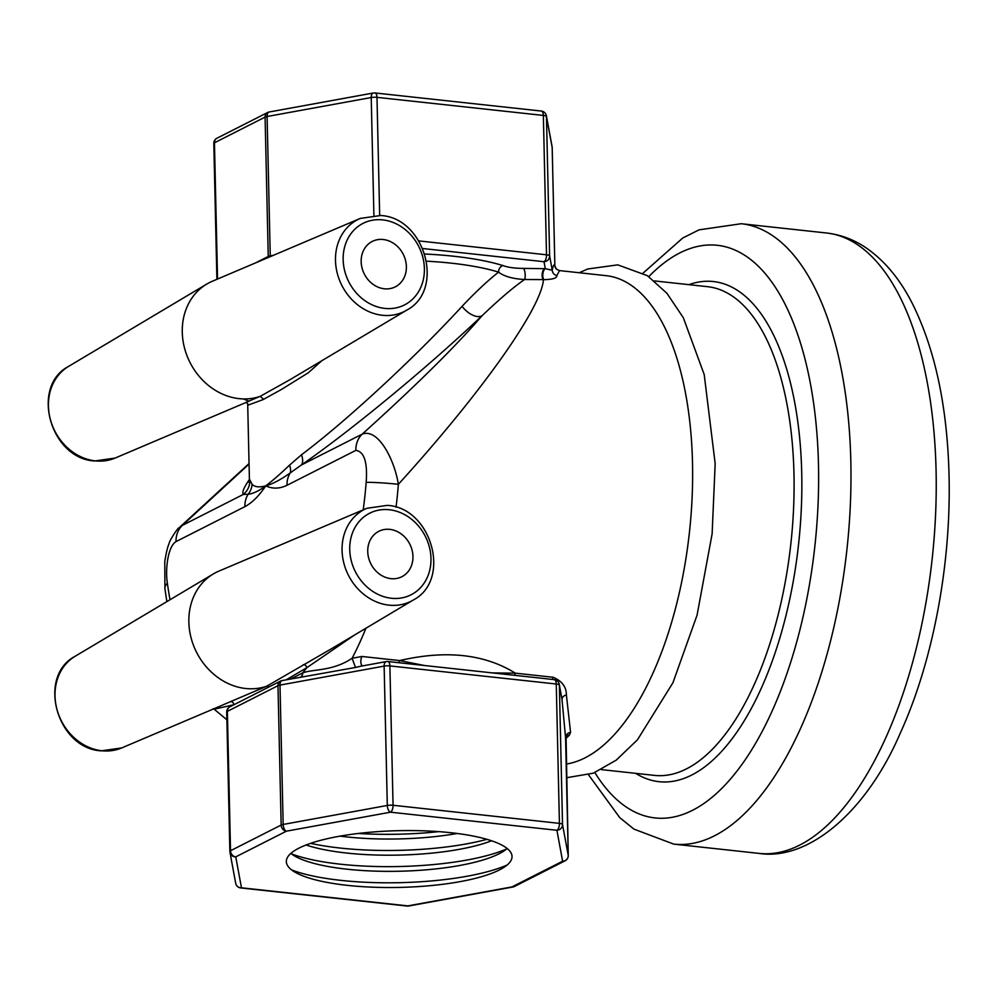<?xml version="1.0" encoding="UTF-8"?>
<svg xmlns="http://www.w3.org/2000/svg" width="999" height="999" viewBox="0 0 999 999"><rect width="100%" height="100%" fill="white"/><g stroke="black" fill="none" stroke-linecap="round" stroke-linejoin="round"><path stroke-width="1.5" d="M290.821 853.421A112.887 28.372 178.7 0 0 296.428 856.992A112.887 28.372 178.7 0 0 396.378 871.303A112.887 28.372 178.7 0 0 499.075 853.783A112.887 28.372 178.7 0 0 501.76 852.334A112.887 28.372 178.7 0 0 507.192 848.513M298.938 848.139A112.887 28.372 -1.3 0 1 448.289 832.454A112.887 28.372 -1.3 0 1 502.122 868.493A112.887 28.372 -1.3 0 1 499.438 869.942A112.887 28.372 -1.3 0 1 396.74 887.462A112.887 28.372 -1.3 0 1 296.79 873.151A112.887 28.372 -1.3 0 1 298.938 848.139M565.609 738.736A245.779 110.502 -83.8 0 0 569.38 735.139L570.566 732.392L566.396 694.942C566.371 686.85 561.938 680.956 553.096 677.26L515.359 673.164C484.478 654.033 445.916 649.837 399.662 660.576L361.925 656.468L352.098 658.254L355.507 667.469L282.068 680.581A5.757 2.985 79.7 0 0 279.995 685.089A5.757 1.449 -1.3 0 0 277.984 685.689L281.156 825.049L230.519 850.736A5.757 1.449 178.7 0 0 229.87 851.423A5.757 5.757 0 0 0 229.97 852.334L235.689 883.266A5.757 5.569 -10.5 0 0 241.471 887.799L235.764 856.867A5.757 5.569 169.5 0 1 229.97 852.334L229.97 852.334A5.757 5.569 169.5 0 1 229.882 851.473A5.757 1.449 178.7 0 1 229.87 851.423L226.711 712.062A5.757 1.449 -1.3 0 1 227.36 711.375L277.984 685.689A5.757 4.933 -116.9 0 1 280.494 681.106A5.757 4.933 -116.9 0 1 281.656 680.719M226.885 719.792L214.161 709.203L233.791 704.757A2.885 2.498 66.9 0 0 230.207 701.785L217.932 707.055M333.728 647.427L266.721 686.213L230.207 701.785M269.231 686.825L266.721 686.213A62.4 53.496 -116.9 0 1 245.642 688.498A62.4 53.496 -116.9 0 1 191.458 639.235A62.4 53.496 -116.9 0 1 213.311 573.95A62.4 53.496 -116.9 0 1 218.856 571.141L366.82 508.304A51.498 44.143 63.1 0 0 343.481 561.613A51.498 44.143 63.1 0 0 388.923 605.132A51.498 44.143 63.1 0 0 413.336 599.987L333.641 647.464M389.785 529.37A25.462 21.828 -116.9 0 1 411.988 549.825A25.462 21.828 -116.9 0 1 402.422 576.423A25.462 21.828 -116.9 0 1 390.909 578.646A25.462 21.828 -116.9 0 1 368.519 557.479A25.462 21.828 -116.9 0 1 379.395 531.031A25.462 21.828 -116.9 0 1 389.785 529.37M286.226 679.819L306.705 667.769A2.885 2.435 59.5 0 0 303.034 664.847M365.921 628.234A245.779 110.502 -83.8 0 1 352.098 658.254C332.867 671.365 312.799 669.018 302.722 672.901A221.778 99.713 96.2 0 0 306.705 667.769L354.807 634.852M566.183 764.06A245.779 110.502 -83.8 0 0 585.014 757.854A245.779 110.502 -83.8 0 0 692.507 462.749A245.779 110.502 -83.8 0 0 606.193 275.674L559.515 270.592L556.555 269.218A5.757 5.757 -45.3 0 1 554.857 265.322C553.883 264.385 553.021 266.009 552.26 270.192A5.757 5.669 -169.7 0 0 556.88 275.549L559.515 270.592M422.802 248.526L544.005 261.713A5.757 5.569 169.5 0 0 549.625 255.944L552.26 270.192L545.292 268.694A5.757 2.585 -83.8 0 0 542.844 273.951A5.757 2.585 -83.8 0 0 544.068 279.658C552.822 279.47 557.092 278.097 556.88 275.549M396.054 507.217A245.779 110.502 -83.8 0 0 398.364 484.303C481.393 392.957 541.77 307.754 543.419 279.595L544.068 279.658M379.67 215.397L376.985 97.34L543.356 115.434A5.757 1.449 -1.3 0 1 546.465 116.583L552.185 147.527A5.757 5.569 -10.5 0 0 552.097 146.666L546.378 115.734A5.757 5.569 169.5 0 1 546.465 116.583L549.625 255.944A5.757 1.449 178.7 0 0 546.515 254.795A5.757 2.585 -83.8 0 1 544.005 261.713L545.292 268.694L523.538 268.394C514.897 268.369 508.054 267.432 503.009 265.572A5.757 4.446 -72.9 0 0 498.563 272.128C487.475 280.881 475.312 292.282 462.087 306.331C413.823 358.716 346.291 421.153 301.536 454.745A17.283 8.317 -124.9 0 1 301.373 464.997C351.66 430.119 427.634 367.37 481.968 315.834C455.681 346.391 415.784 385.814 362.262 434.103C378.122 427.997 394.455 459.465 398.364 484.303A24.001 1.386 -175.5 0 0 366.171 482.367A221.778 99.713 96.2 0 1 363.211 509.827M569.38 735.139A5.757 4.495 45.3 0 0 566.046 736.188L566.021 736.201M570.566 732.392A5.757 5.145 -6.3 0 0 565.571 737.662L565.584 737.986M566.396 694.942A5.757 4.446 -4.6 0 0 562 699.412L565.571 737.662L568.244 855.456L562.524 824.525A5.757 5.569 169.5 0 1 556.905 830.281L562.624 861.225A5.757 5.569 -10.5 0 0 568.244 855.456A5.757 1.449 178.7 0 1 568.256 855.519L566.046 736.176M553.096 677.26A5.757 2.585 -83.8 0 0 552.335 679.42M559.278 684.303L562 699.412L559.365 685.164A5.757 5.569 169.5 0 0 559.278 684.303L559.278 684.303A5.757 5.757 0 0 0 554.233 679.632L387.862 661.525A5.757 2.585 96.2 0 1 389.885 665.921L556.256 684.015A5.757 2.585 -83.8 0 0 554.233 679.632M492.557 672.914L515.359 673.164A5.757 2.585 -83.8 0 0 514.597 675.312M424.4 665.509L399.662 660.576A5.757 2.585 -83.8 0 0 398.901 662.737M361.925 656.468A5.757 2.585 -83.8 0 0 362.35 665.946M300.624 677.197A5.757 4.933 63.1 0 0 302.51 673.001L302.722 672.901A5.757 4.958 -115.9 0 1 300.711 677.185M355.507 667.469L360.427 666.296M282.068 680.581A5.757 5.757 0 0 0 280.494 681.106L229.87 706.793A5.757 4.933 63.1 0 0 227.36 711.375L230.519 850.736A5.757 4.933 63.1 0 0 235.764 856.867L286.388 831.18A5.757 4.933 -116.9 0 1 281.156 825.049A5.757 1.449 178.7 0 1 283.154 824.45A5.757 2.985 79.7 0 0 286.388 831.18L390.534 812.187A5.757 2.985 -100.3 0 1 387.3 805.456L283.154 824.45L279.995 685.089L384.14 666.108A5.757 2.985 -100.3 0 1 386.213 661.588L360.314 666.308M164.897 588.823A24.001 10.377 -7.8 0 1 164.897 588.773A24.001 10.377 -7.8 0 1 167.37 583.216C165.185 569.642 167.72 546.615 176.011 541.595L244.88 506.655A24.001 20.579 -116.9 0 1 248.089 494.293C253.209 493.668 259.078 490.859 265.709 485.864C259.116 487.612 254.558 487.037 252.048 484.153L249.4 479.095L248.988 482.342M301.536 454.745L289.548 465.122C280.344 473.963 272.402 480.869 265.709 485.864C272.515 484.053 280.669 479.745 290.197 472.939L301.373 464.997L362.262 434.103A24.001 20.579 63.1 0 0 355.856 450.362C364.21 451.598 367.644 462.262 366.171 482.367M407.854 905.893A5.757 2.985 79.7 0 0 408.753 905.993L512.899 887A5.757 2.985 -100.3 0 1 511.988 886.912L407.854 905.893L241.471 887.799A5.757 2.585 96.2 0 1 240.722 887.949L407.105 906.043A5.757 2.585 -83.8 0 0 407.854 905.893M513.311 886.862A5.757 2.985 -100.3 0 1 512.899 887A5.757 5.757 0 0 0 514.473 886.475L565.097 860.788A5.757 4.933 -116.9 0 1 562.624 861.225L511.988 886.912A5.757 4.933 63.1 0 0 514.473 886.475M554.183 264.747L556.555 269.218M544.642 268.619A5.757 2.585 -83.8 0 0 542.195 273.888A5.757 2.585 -83.8 0 0 543.419 279.595L524.525 279.508A5.757 1.461 -95.2 0 0 525.124 273.888A5.757 1.461 -95.2 0 0 523.538 268.394M426.623 261.189A141.134 35.465 -1.3 0 1 498.563 272.128C503.971 276.348 512.624 278.808 524.525 279.508C513.086 287.512 498.901 299.625 481.968 315.834A17.283 9.503 46.6 0 1 462.087 306.331M249.4 479.095L247.69 403.683L248.276 405.057L263.124 399.575L281.631 389.348L308.304 372.777L321.765 360.751M290.771 379.245L260.152 396.366L263.736 399.313M247.702 403.746L246.029 402.31L260.152 396.353A62.4 53.496 -116.9 0 1 239.061 398.638A62.4 53.496 -116.9 0 1 184.877 349.375A62.4 53.496 -116.9 0 1 206.731 284.091A62.4 53.496 -116.9 0 1 212.275 281.281L360.252 218.431A51.498 44.143 63.1 0 0 336.9 271.753A51.498 44.143 63.1 0 0 382.342 315.272A51.498 44.143 63.1 0 0 406.755 310.127L290.984 379.096M249.163 401.223L243.219 398.913M383.216 239.51A25.462 21.828 -116.9 0 1 405.419 259.965A25.462 21.828 -116.9 0 1 395.854 286.551A25.462 21.828 -116.9 0 1 384.328 288.786A25.462 21.828 -116.9 0 1 361.95 267.62A25.462 21.828 -116.9 0 1 372.827 241.159A25.462 21.828 -116.9 0 1 383.216 239.51M249.4 479.545C243.918 487.337 241.883 492.295 243.306 494.443L182.417 525.337L179.058 527.797C178.047 527.422 169.168 540.971 169.068 543.656C167.557 546.928 166.134 552.959 164.773 561.738L164.922 588.811L166.87 601.623M176.011 541.595A24.001 20.579 63.1 0 1 182.417 525.337L249.063 464.048M273.501 255.282L270.254 255.869A5.757 2.985 79.7 0 0 270.304 256.643M269.168 112A5.757 2.985 79.7 0 0 267.095 116.508L371.228 97.527A5.757 2.985 -100.3 0 1 373.301 93.007L269.168 112A5.757 5.757 0 0 0 267.595 112.525A5.757 4.933 -116.9 0 1 268.743 112.138M552.097 146.666L552.097 146.666A5.757 5.757 0 0 1 552.185 147.577A5.757 1.449 -1.3 0 1 552.185 147.64M252.048 484.153A17.283 16.783 -47.7 0 1 248.089 494.293L243.306 494.443A17.283 17.145 145 0 0 249.812 480.994M244.88 506.655C252.235 502.722 259.178 495.791 265.709 485.864C272.527 489.023 279.62 488.836 286.988 485.302A24.001 20.579 63.1 0 1 290.197 472.939A17.283 9.166 47.9 0 0 289.548 465.122M358.341 833.466A126.249 31.718 178.7 0 0 438.836 831.63M340.047 836.138A112.887 28.372 178.7 0 0 457.242 833.478M310.614 843.343A126.249 31.718 178.7 0 0 486.963 839.335M306.069 844.992A112.887 28.372 178.7 0 0 491.57 840.783M291.258 853.77A126.249 31.718 178.7 0 0 506.768 848.875M291.633 869.929A126.249 31.718 178.7 0 0 507.13 865.034M826.498 232.992A312.025 140.285 96.2 0 1 936.075 470.492A312.025 140.285 96.2 0 1 799.612 845.142A312.025 140.285 96.2 0 1 759.015 853.396L673.763 844.118A312.025 140.285 -83.8 0 0 714.347 835.863A312.025 140.285 -83.8 0 0 850.823 461.226A312.025 140.285 -83.8 0 0 741.246 223.726L826.498 232.992C840.783 234.653 854.045 239.648 866.295 247.989C884.739 260.839 900.049 279.27 912.237 303.309C935.064 349.026 947.339 406.443 949.05 475.536C951.273 564.185 933.004 661.425 900.324 733.041C866.42 812.175 808.166 861.038 759.015 853.396M648.788 276.636A288.024 129.495 96.2 0 1 818.481 464.498A288.024 129.495 96.2 0 1 692.507 810.314A288.024 129.495 96.2 0 1 594.842 772.564M390.534 812.187L556.905 830.281A5.757 2.585 -83.8 0 0 559.428 823.363L393.057 805.269L389.885 665.921A5.757 1.449 -1.3 0 0 384.14 666.108L387.3 805.456A5.757 1.449 178.7 0 1 393.057 805.269A5.757 2.585 96.2 0 1 390.534 812.187M229.87 706.793A5.757 5.757 0 0 0 226.711 712.062A5.757 1.449 -1.3 0 0 226.723 712.125L229.882 851.36M217.969 707.042L121.716 747.926A51.498 44.143 -116.9 0 1 101.873 750.749A51.498 44.143 -116.9 0 1 57.168 710.102A51.498 44.143 -116.9 0 1 75.2 656.231L213.311 573.95M389.348 509.752A45.742 39.198 -116.9 0 1 430.969 558.429A45.742 39.198 -116.9 0 1 391.358 598.264A45.742 39.198 -116.9 0 1 349.737 549.587A45.742 39.198 -116.9 0 1 389.348 509.752M654.47 280.919L707.654 286.701A245.779 110.502 96.2 0 1 793.968 473.776A245.779 110.502 96.2 0 1 686.463 768.88A245.779 110.502 96.2 0 1 654.495 775.386L601.311 769.605M635.689 773.338A251.548 113.087 -83.8 0 0 801.722 473.002A251.548 113.087 -83.8 0 0 688.835 284.665M302.51 673.001L290.659 679.008M562.524 824.525L559.365 685.164A5.757 1.449 -1.3 0 0 556.256 684.015L559.428 823.363A5.757 1.449 178.7 0 1 562.524 824.525M170.03 599.737A221.778 99.713 96.2 0 1 167.37 583.216M286.988 485.302L355.856 450.362M503.009 265.572A146.89 36.913 178.7 0 0 424.85 254.021M249.126 401.148L115.135 458.054A51.498 44.143 -116.9 0 1 95.292 460.876A51.498 44.143 -116.9 0 1 50.587 420.229A51.498 44.143 -116.9 0 1 68.619 366.371L206.731 284.091M382.767 219.892A45.742 39.198 -116.9 0 1 424.388 268.569A45.742 39.198 -116.9 0 1 384.777 308.404A45.742 39.198 -116.9 0 1 343.156 259.728A45.742 39.198 -116.9 0 1 382.767 219.892M552.185 147.527L554.857 265.322L552.185 147.577A5.757 1.449 -1.3 0 0 552.185 147.527M268.356 257.467A5.757 4.933 -116.9 0 1 268.244 256.468L255.632 262.874M270.254 255.869A5.757 1.449 178.7 0 0 268.244 256.468L265.085 117.108A5.757 1.449 -1.3 0 1 267.095 116.508L270.254 255.869M373.901 215.309L371.228 97.527A5.757 1.449 -1.3 0 1 376.985 97.34A5.757 2.585 96.2 0 0 374.962 92.957L541.333 111.051A5.757 2.585 -83.8 0 1 543.356 115.434L546.515 254.795L418.843 240.909M216.958 138.212A5.757 5.757 0 0 0 213.811 143.481A5.757 1.449 -1.3 0 0 213.811 143.544L216.895 279.32L213.811 143.481A5.757 1.449 -1.3 0 1 214.448 142.795L265.085 117.108A5.757 4.933 -116.9 0 1 267.595 112.525L216.958 138.212A5.757 4.933 63.1 0 0 214.448 142.795L217.545 279.046M741.246 223.726L699.063 229.845L682.742 238.012L643.106 273.089M214.161 709.203L213.187 708.728M121.716 747.926L101.224 750.848C56.955 748.626 36.613 676.311 75.2 656.231M413.336 599.987C451.923 579.907 431.58 507.604 387.325 505.369L366.82 508.304M566.483 777.746L593.306 773.176L616.196 760.164L637.487 739.76L672.926 682.754L697.077 615.122L712.125 533.828L715.172 463.636L704.195 374.5L683.328 317.744L666.92 293.281L647.377 275.687L617.757 264.86L587.699 268.993L579.233 272.739M387.862 661.525A5.757 5.757 0 0 0 386.213 661.588M565.097 860.788A5.757 5.757 0 0 0 568.256 855.519M407.105 906.043A5.757 5.757 0 0 0 408.753 905.993M235.689 883.266A5.757 5.757 0 0 0 240.722 887.949M115.135 458.054L94.643 460.989C50.375 458.753 30.032 386.451 68.619 366.371M406.755 310.127C445.342 290.047 425.012 217.732 380.744 215.509L360.252 218.431M179.895 527.047L249.051 463.548M546.378 115.734A5.757 5.757 0 0 0 541.333 111.051M374.962 92.957A5.757 5.757 0 0 0 373.301 93.007M588.536 774.812L619.742 817.632L633.965 829.133L673.763 844.118"/></g></svg>
